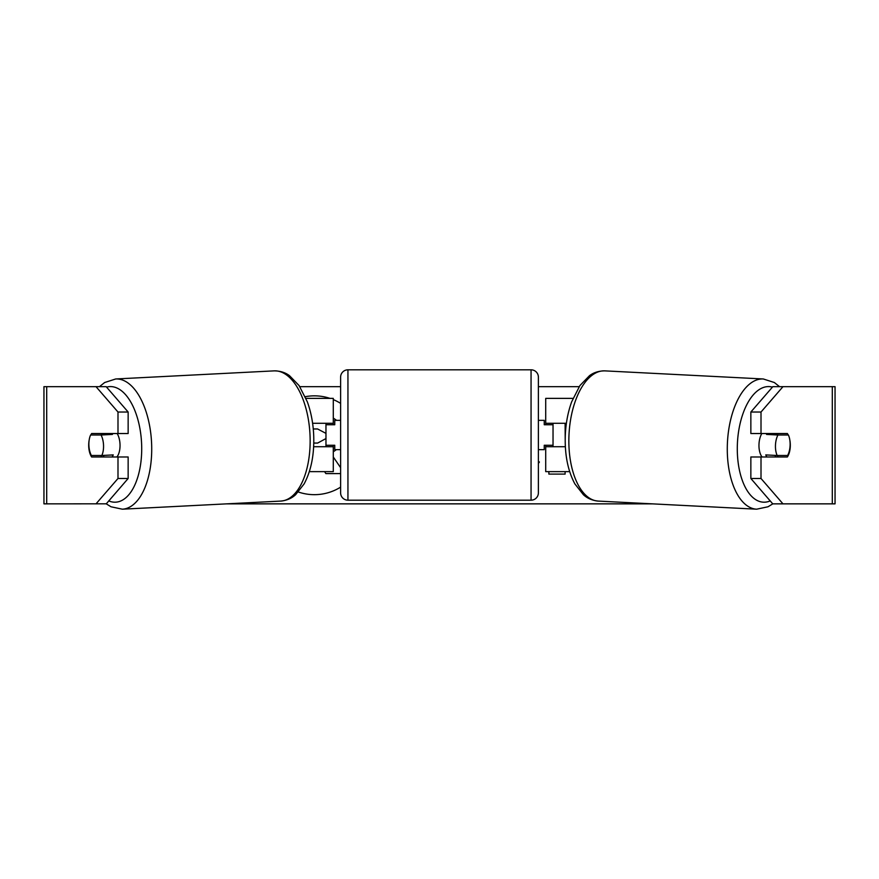 <?xml version="1.0" encoding="UTF-8"?>
<svg xmlns="http://www.w3.org/2000/svg" width="879" height="879" viewBox="0 0 879 879"><rect width="100%" height="100%" fill="white"/><g stroke="black" fill="none" stroke-linecap="round" stroke-linejoin="round"><path stroke-width="1.32" d="M572.998 398.374L545.716 398.374L545.716 423.282L566.395 423.282M569.669 471.627L545.716 471.627L545.716 445.257M553.034 446.719L553.034 445.257L544.244 445.257L544.244 449.652L538.387 449.652M553.034 445.257L553.034 423.282M545.716 424.744L545.716 423.282M565.362 446.719L545.716 446.719M762.071 456.981A14.646 7.318 -87.1 0 1 758.984 444.4A14.646 7.318 -87.1 0 1 761.818 433.534M788.408 435.006A14.646 7.318 -87.1 0 1 790.111 445.246A14.646 7.318 -87.1 0 1 787.628 455.498L777.157 455.498A14.646 7.318 -87.1 0 1 775.465 445.246A14.646 7.318 -87.1 0 1 777.948 435.006L788.21 434.995A14.646 7.329 -90 0 0 787.375 433.534L761.005 433.534L761.005 412.031L750.853 412.031L772.828 386.661L782.98 386.661L761.005 412.031M767.048 433.534A14.646 7.318 -87.1 0 0 766.543 434.424L777.948 435.006M776.564 433.534A14.646 7.318 -87.1 0 1 777.003 434.424L777.783 434.457M775.926 455.432A14.646 7.318 -87.1 0 1 774.86 456.981M766.949 456.981A14.646 7.318 -87.1 0 1 765.752 454.915L777.157 455.498M766.543 434.424L777.003 434.424M329.999 398.374A49.411 49.411 0 0 0 305.277 396.693M298.377 492.009A49.411 49.411 0 0 0 340.612 487.131M89.153 440.148A14.646 7.329 -90 0 0 88.691 445.257A14.646 7.329 -90 0 0 91.625 456.981L128.147 456.981L128.147 478.484L106.26 503.854M101.777 456.981A14.646 7.329 90 0 1 100.931 455.498M548.87 471.627L548.87 474.089L565.109 474.089L565.109 471.627M565.197 439.159L565.109 423.282M340.612 403.384A49.411 49.411 0 0 0 333.284 399.604M299.827 386.661L340.612 386.661M538.387 386.661L579.173 386.661M226.551 503.854L652.449 503.854M772.74 503.854L750.853 478.484L750.853 456.981L787.375 456.981A14.646 7.329 -90 0 0 789.847 440.148M538.387 461.299L539.42 462.035L538.387 463.409M750.853 478.484L761.005 478.484L761.005 456.981M761.005 478.484L782.98 503.854L772.828 503.854L767.993 506.776L756.643 509.194A65.189 32.567 92.9 0 1 727.372 444.082A65.189 32.567 92.9 0 1 763.302 378.97L774.355 382.53L779.541 386.661M832.303 503.854L832.303 386.661L835.05 386.661L835.05 503.854L782.98 503.854M832.303 386.661L782.98 386.661M761.005 433.534L750.853 433.534L750.853 412.031M777.223 456.981A14.646 7.329 90 0 0 778.069 455.498M778.058 435.006A14.646 7.329 90 0 0 777.223 433.534M96.02 386.661L106.172 386.661L128.147 412.031L128.147 433.534L117.995 433.534L117.995 412.031L96.02 386.661L43.95 386.661L43.95 503.854L46.697 503.854L46.697 386.661M128.147 412.031L117.995 412.031M274.138 370.872C283.313 370.883 288.147 374.729 289.488 375.663L299.08 385.562L307.353 401.857C311.1 412.24 313.221 423.524 313.715 435.698C314.33 454.696 311.122 470.77 304.112 483.922L295.586 494.745C294.344 495.811 289.927 500.14 280.797 501.085A65.189 32.567 -92.9 0 0 310.056 435.973A65.189 32.567 -92.9 0 0 274.138 370.872L115.698 378.97A65.189 32.567 87.1 0 1 151.627 444.082A65.189 32.567 87.1 0 1 122.357 509.194L111.007 506.776L106.205 503.81L46.697 503.854M100.942 435.006A14.646 7.329 90 0 1 101.777 433.534M96.02 503.854L117.995 478.484L117.995 456.981M117.995 478.484L128.147 478.484M117.995 433.534L91.625 433.534A14.646 7.329 -90 0 0 90.79 435.006L90.592 435.006A14.646 7.318 -92.9 0 0 88.889 445.246A14.646 7.318 -92.9 0 0 91.372 455.498L101.843 455.498A14.646 7.318 -92.9 0 0 103.535 445.246A14.646 7.318 -92.9 0 0 101.052 435.006L90.592 435.006M333.284 418.052L336.591 420.349M340.612 473.594L325.867 473.594L324.56 471.627M333.284 456.97L340.612 467.672M336.36 449.652L333.284 451.817M313.781 443.06L317.649 443.06L325.966 438.566M325.966 433.38L317.572 428.963L313.276 428.963M333.284 424.744L333.284 423.282L312.605 423.282M333.284 423.282L333.284 398.374L306.002 398.374M309.331 471.627L333.284 471.627L333.284 445.257M325.966 446.719L325.966 423.282M313.638 446.719L333.284 446.719M347.941 369.806A7.329 7.329 0 0 0 340.612 377.135L340.612 492.866A7.329 7.329 0 0 0 347.941 500.195L531.059 500.195A7.329 7.329 0 0 0 538.387 492.866L538.387 377.135A7.329 7.329 0 0 0 531.059 369.806L347.941 369.806L347.941 500.195M340.612 420.349L334.756 420.349L334.756 424.744L325.966 424.744M325.966 445.257L334.756 445.257L334.756 449.652L340.612 449.652M553.034 424.744L544.244 424.744L544.244 420.349L538.387 420.349M116.929 456.981A14.646 7.318 -92.9 0 0 120.016 444.4A14.646 7.318 -92.9 0 0 117.182 433.534M101.843 455.498L113.248 454.915A14.646 7.318 -92.9 0 1 112.051 456.981M103.074 455.432A14.646 7.318 -92.9 0 0 104.14 456.981M101.217 434.457L101.997 434.424A14.646 7.318 -92.9 0 1 102.436 433.534M101.052 435.006L112.457 434.424A14.646 7.318 -92.9 0 0 111.952 433.534M112.457 434.424L101.997 434.424M770.268 500.898A57.871 28.908 -87.1 0 1 737.371 444.4A57.871 28.908 -87.1 0 1 772.421 387.123M568.944 435.973A65.189 32.567 -87.1 0 1 604.862 370.872C595.687 370.883 590.853 374.729 589.512 375.663L579.92 385.562L571.647 401.857C567.9 412.24 565.779 423.524 565.285 435.698C564.67 454.696 567.878 470.77 574.888 483.922L583.414 494.745C584.656 495.811 589.073 500.14 598.203 501.085A65.189 32.567 -87.1 0 1 568.944 435.973M531.059 500.195L531.059 369.806M108.732 500.898A57.871 28.908 -92.9 0 0 141.629 444.4A57.871 28.908 -92.9 0 0 106.579 387.123M604.862 370.872L763.302 378.97M598.203 501.085L756.643 509.194M280.797 501.085L122.357 509.194M115.698 378.97L104.645 382.53L99.459 386.661"/></g></svg>
